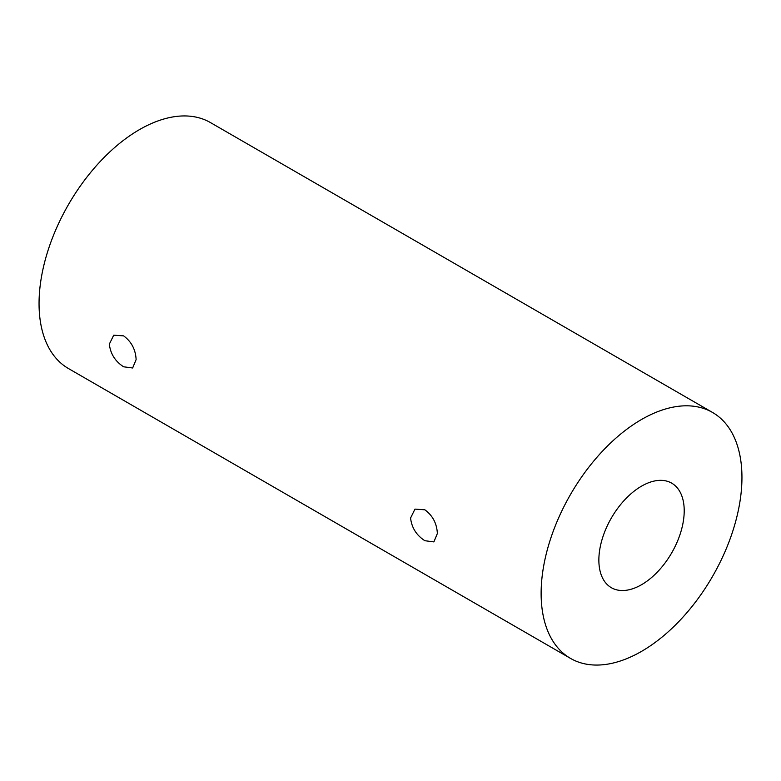 <?xml version="1.0" encoding="UTF-8"?>
<svg xmlns="http://www.w3.org/2000/svg" width="781" height="781" viewBox="0 0 781 781"><rect width="100%" height="100%" fill="white"/><g stroke="black" fill="none" stroke-linecap="round" stroke-linejoin="round"><path stroke-width="1.17" d="M123.623 366.797C115.197 361.349 110.433 353.793 109.34 344.118L113.714 335.195L123.623 335.869C131.452 341.658 135.611 349.556 136.119 359.582L132.643 367.988L123.623 366.797M424.864 540.716C416.439 535.268 411.675 527.712 410.581 518.037L414.955 509.114L424.864 509.798C432.694 515.577 436.852 523.475 437.36 533.501L433.885 541.907L424.864 540.716M641.533 584.715A60.352 34.842 120 0 0 680.964 531.529A60.352 34.842 120 0 0 671.709 483.166A60.352 34.842 120 0 0 641.533 486.153A60.352 34.842 120 0 0 602.112 539.339A60.352 34.842 120 0 0 611.357 587.702A60.352 34.842 120 0 0 641.533 584.715M712.536 412.456L210.47 122.588A142.005 81.985 120 0 0 101.042 160.632A142.005 81.985 120 0 0 39.05 303.536A142.005 81.985 120 0 0 68.464 368.544L570.53 658.412A142.005 81.985 120 0 0 679.958 620.368A142.005 81.985 120 0 0 741.95 477.464A142.005 81.985 120 0 0 712.536 412.456A142.005 81.985 120 0 0 603.108 450.5A142.005 81.985 120 0 0 541.126 593.404A142.005 81.985 120 0 0 570.53 658.412"/></g></svg>
